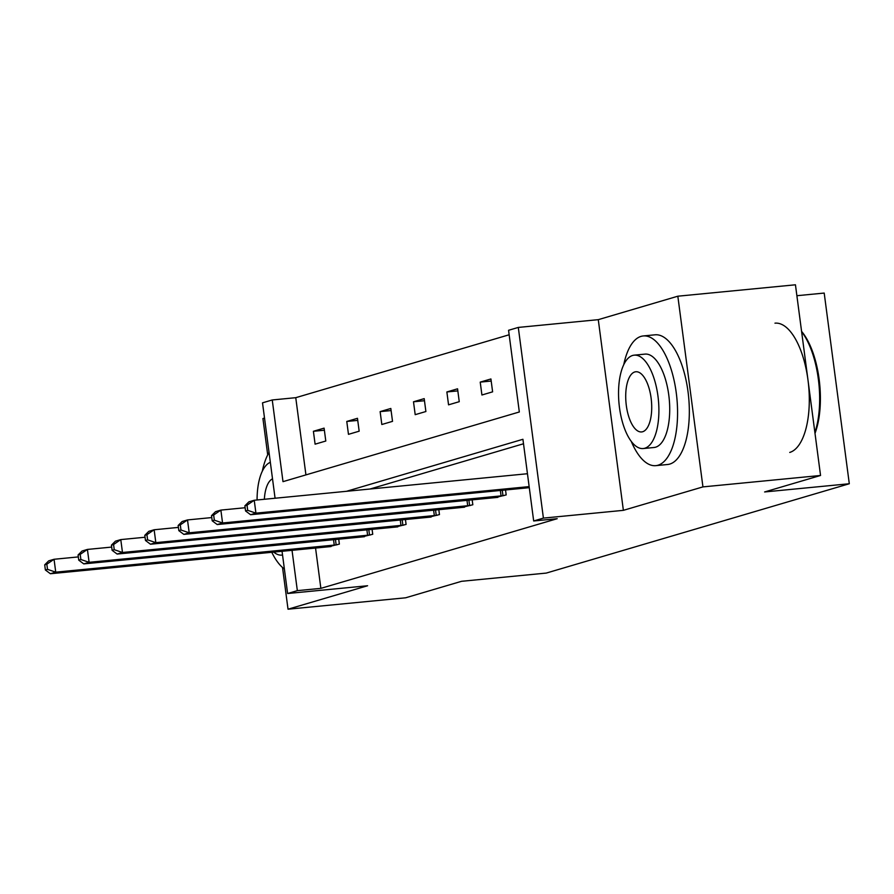 <?xml version="1.0" encoding="UTF-8"?>
<svg xmlns="http://www.w3.org/2000/svg" width="894" height="894" viewBox="0 0 894 894"><rect width="100%" height="100%" fill="white"/><g stroke="black" fill="none" stroke-linecap="round" stroke-linejoin="round"><path stroke-width="1.34" d="M264.512 418.057L262.925 418.526L267.708 454.856M282.538 567.511L288.024 609.205L367.59 585.749L287.611 593.515L282.046 551.252M820.547 475.474L702.941 486.895L677.831 296.205L795.448 284.795L820.547 475.474L764.616 491.957L849.3 483.743L546.245 573.088L461.561 581.301L405.641 597.795L288.024 609.205M275.073 498.237L262.512 402.836L272.245 399.964L282.996 481.654L519.325 411.978L508.563 330.288L518.297 327.428L543.407 518.107L533.673 520.978L522.923 439.289L346.514 491.298M509.155 334.769L295.758 397.685L272.245 399.964M677.831 296.205L598.276 319.661L518.297 327.428M796.878 295.713L824.201 293.064L849.3 483.743M495.421 497.545L506.183 494.918L505.535 489.968M428.695 517.224L439.457 514.586L438.809 509.636M361.969 536.892L372.731 534.266L372.083 529.315M523.504 443.77L370.027 489.018M315.548 548L320.868 588.364L557.197 518.699L533.673 520.978M328.601 546.726L339.362 544.1L338.714 539.149M395.327 527.058L406.088 524.42L405.44 519.481M462.064 507.379L472.825 504.752L472.166 499.802M320.868 588.364L297.344 590.643L287.611 593.515M598.276 319.661L623.375 510.34L702.941 486.895M623.375 510.34L543.407 518.107M292.025 550.279L297.344 590.643M295.758 397.685L305.927 474.893M515.771 385.023L514.072 372.139M492.616 391.84L481.922 395.003L480.223 382.118L490.918 378.967L492.616 391.84M459.248 401.685L448.553 404.837L446.866 391.952L457.56 388.801L459.248 401.685M425.89 411.519L415.196 414.671L413.497 401.786L424.192 398.635L425.89 411.519M392.522 421.353L381.827 424.505L380.129 411.62L390.823 408.469L392.522 421.353M359.164 431.187L348.47 434.339L346.771 421.454L357.466 418.303L359.164 431.187M325.796 441.021L315.101 444.173L313.403 431.288L324.097 428.137L325.796 441.021M324.377 430.226L313.403 431.288M357.734 420.392L346.771 421.454M391.103 410.558L380.129 411.62M424.471 400.724L413.497 401.786M457.829 390.89L446.866 391.952M491.197 381.045L480.223 382.118M44.7 564.829L45.382 569.992L47.516 569.355L46.834 564.203L44.7 564.829L48.701 560.851L54.053 559.275L55.741 572.16L336.971 544.804M47.516 569.355L55.741 572.16L50.399 573.736L331.059 546.547M46.834 564.203L54.053 559.275L78.314 556.917M45.382 569.992L50.399 573.736M269.038 452.42A65.15 27.457 -95.5 0 0 262.333 471.127M271.765 552.246A65.15 27.457 -95.5 0 0 284.381 568.997M270.334 462.31A46.913 19.769 -95.5 0 0 257.081 499.981M273.676 552.056A46.913 19.769 -95.5 0 0 281.811 555.096A46.913 19.769 -95.5 0 0 282.538 554.995L281.811 555.096M272.514 478.826A30.228 12.739 -95.5 0 0 264.356 499.277M631.231 441.301A65.15 27.457 -95.5 0 0 655.838 465.651A65.15 27.457 -95.5 0 0 658.018 465.215A65.15 27.457 -95.5 0 0 676.59 395.528A65.15 27.457 -95.5 0 0 643.244 335.954A65.15 27.457 -95.5 0 0 641.054 336.379A65.15 27.457 -95.5 0 0 623.777 364.573M655.838 465.651L667.594 464.5A65.15 27.457 -95.5 0 0 669.785 464.075A65.15 27.457 -95.5 0 0 688.358 394.388A65.15 27.457 -95.5 0 0 655.011 334.814L643.244 335.954M634.192 355.164L645.01 354.113A46.913 19.769 84.5 0 1 669.014 397.003A46.913 19.769 84.5 0 1 655.648 447.179A46.913 19.769 84.5 0 1 654.073 447.492L643.255 448.542A46.913 19.769 -95.5 0 0 644.831 448.229A46.913 19.769 -95.5 0 0 658.196 398.053A46.913 19.769 -95.5 0 0 634.192 355.164A46.913 19.769 -95.5 0 0 632.617 355.466A46.913 19.769 -95.5 0 0 619.24 405.641A46.913 19.769 -95.5 0 0 643.255 448.542M642.652 431.746A30.228 12.739 -95.5 0 0 651.268 399.406A30.228 12.739 -95.5 0 0 635.802 371.759A30.228 12.739 -95.5 0 0 634.785 371.96A30.228 12.739 -95.5 0 0 626.169 404.3A30.228 12.739 -95.5 0 0 641.635 431.936A30.228 12.739 -95.5 0 0 642.652 431.746M789.748 452.431A65.15 27.457 -95.5 0 0 808.321 382.744A65.15 27.457 -95.5 0 0 774.964 323.17M814.892 432.517A65.15 27.457 -95.5 0 0 801.616 331.685M801.583 331.383A63.586 26.798 84.5 0 1 815.004 433.355M78.069 554.995L78.739 560.147L80.885 559.521L80.203 554.369L78.069 554.995L82.069 551.017L87.411 549.43L89.109 562.315L370.339 534.97M80.885 559.521L89.109 562.315L83.768 563.89L364.428 536.713M80.203 554.369L87.411 549.43L111.683 547.083M78.739 560.147L83.768 563.89M111.426 545.161L112.108 550.313L114.242 549.687L113.572 544.535L111.426 545.161L115.427 541.172L120.779 539.596L122.478 552.481L403.697 525.136M114.242 549.687L122.478 552.481L117.125 554.057L397.796 526.868M113.572 544.535L120.779 539.596L145.04 537.249M112.108 550.313L117.125 554.057M144.794 535.327L145.476 540.479L147.611 539.853L146.929 534.69L144.794 535.327L148.795 531.338L154.137 529.762L155.835 542.647L437.065 515.29M147.611 539.853L155.835 542.647L150.494 544.222L431.154 517.034M146.929 534.69L154.137 529.762L178.409 527.404M145.476 540.479L150.494 544.222M178.152 525.493L178.834 530.645L180.968 530.008L180.297 524.856L178.152 525.493L182.164 521.504L187.505 519.928L189.204 532.813L470.434 505.456M180.968 530.008L189.204 532.813L183.851 534.388L464.522 507.2M180.297 524.856L187.505 519.928L211.777 517.57M178.834 530.645L183.851 534.388M211.52 515.659L212.202 520.811L214.337 520.174L213.655 515.022L211.52 515.659L215.521 511.67L220.874 510.094L222.561 522.979L503.791 495.622M214.337 520.174L222.561 522.979L217.22 524.554L497.88 497.366M213.655 515.022L220.874 510.094L245.135 507.736M212.202 520.811L217.22 524.554M244.889 505.814L245.559 510.966L247.705 510.34L247.023 505.188L244.889 505.814L248.89 501.836L254.231 500.26L255.93 513.145L529.147 486.615M247.705 510.34L255.93 513.145L250.588 514.721L529.282 487.666M247.023 505.188L254.231 500.26L527.449 473.731M245.559 510.966L250.588 514.721M334.244 545.128L333.529 539.652M336.155 544.904L335.44 539.462M367.613 535.282L366.886 529.818M369.524 535.07L368.809 529.628M400.97 525.448L400.255 519.984M402.881 525.236L402.166 519.794M434.339 515.614L433.612 510.15M436.25 515.402L435.534 509.96M467.707 505.781L466.981 500.305M469.618 505.568L468.892 500.126M501.065 495.946L500.349 490.471M502.976 495.723L502.26 490.292"/></g></svg>
